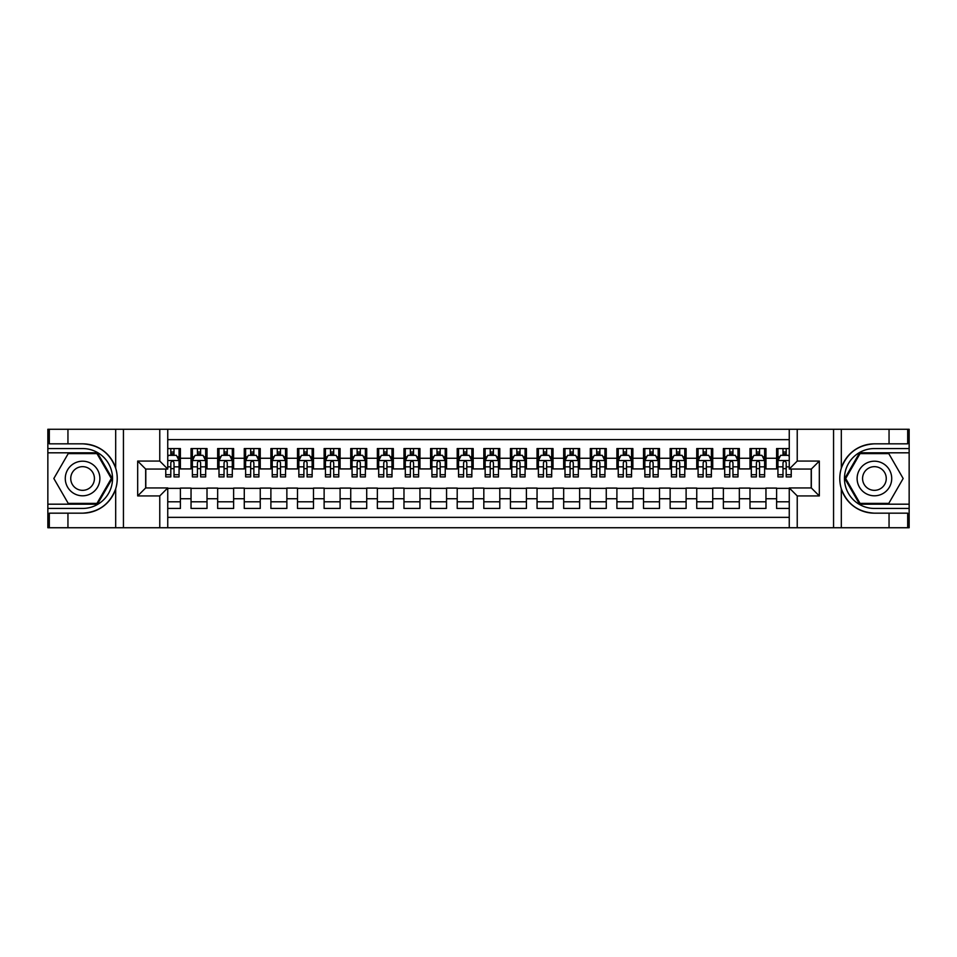 <?xml version="1.0" encoding="UTF-8"?>
<svg xmlns="http://www.w3.org/2000/svg" width="957" height="957" viewBox="0 0 957 957"><rect width="100%" height="100%" fill="white"/><g stroke="black" fill="none" stroke-linecap="round" stroke-linejoin="round"><path stroke-width="1.44" d="M167.75 527.738L789.25 527.738L789.25 487.95L811.333 487.95L811.333 469.05L789.25 469.05L789.25 429.262L167.75 429.262L167.75 469.05L145.667 469.05L145.667 487.95L167.75 487.95L167.75 527.738L67.947 527.738L67.947 513.167L82.589 513.167C98.87 512.186 109.911 504.064 115.689 488.8C117.723 481.933 117.723 475.079 115.689 468.2C109.911 452.936 98.87 444.814 82.589 443.833L67.947 443.833L67.947 429.262L47.85 429.262L47.85 504.183L97.411 504.183L112.244 478.5L97.411 452.817L47.85 452.817M789.25 448.558L776.606 448.558L776.606 458.271L765.959 458.271L765.959 468.918L776.606 468.918L776.606 458.271M765.959 458.271L765.959 448.558L749.989 448.558L749.989 458.271L739.342 458.271L739.342 468.918L749.989 468.918L749.989 458.271M739.342 458.271L739.342 448.558L723.372 448.558L723.372 458.271L712.726 458.271L712.726 468.918L723.372 468.918L723.372 458.271M712.726 458.271L712.726 448.558L696.756 448.558L696.756 458.271L686.109 458.271L686.109 468.918L696.756 468.918L696.756 458.271M686.109 458.271L686.109 448.558L670.139 448.558L670.139 458.271L659.493 458.271L659.493 468.918L670.139 468.918L670.139 458.271M659.493 458.271L659.493 448.558L643.523 448.558L643.523 458.271L632.876 458.271L632.876 468.918L643.523 468.918L643.523 458.271M632.876 458.271L632.876 448.558L616.906 448.558L616.906 458.271L606.26 458.271L606.26 468.918L616.906 468.918L616.906 458.271M606.26 458.271L606.26 448.558L590.29 448.558L590.29 458.271L579.643 458.271L579.643 468.918L590.29 468.918L590.29 458.271M579.643 458.271L579.643 448.558L563.673 448.558L563.673 458.271L553.026 458.271L553.026 468.918L563.673 468.918L563.673 458.271M553.026 458.271L553.026 448.558L537.056 448.558L537.056 458.271L526.41 458.271L526.41 468.918L537.056 468.918L537.056 458.271M526.41 458.271L526.41 448.558L510.44 448.558L510.44 458.271L499.793 458.271L499.793 468.918L510.44 468.918L510.44 458.271M499.793 458.271L499.793 448.558L483.823 448.558L483.823 458.271L473.177 458.271L473.177 468.918L483.823 468.918L483.823 458.271M473.177 458.271L473.177 448.558L457.207 448.558L457.207 458.271L446.56 458.271L446.56 468.918L457.207 468.918L457.207 458.271M446.56 458.271L446.56 448.558L430.59 448.558L430.59 458.271L419.944 458.271L419.944 468.918L430.59 468.918L430.59 458.271M419.944 458.271L419.944 448.558L403.974 448.558L403.974 458.271L393.327 458.271L393.327 468.918L403.974 468.918L403.974 458.271M393.327 458.271L393.327 448.558L377.357 448.558L377.357 458.271L366.71 458.271L366.71 468.918L377.357 468.918L377.357 458.271M366.71 458.271L366.71 448.558L350.74 448.558L350.74 458.271L340.094 458.271L340.094 468.918L350.74 468.918L350.74 458.271M340.094 458.271L340.094 448.558L324.124 448.558L324.124 458.271L313.477 458.271L313.477 468.918L324.124 468.918L324.124 458.271M313.477 458.271L313.477 448.558L297.507 448.558L297.507 458.271L286.861 458.271L286.861 468.918L297.507 468.918L297.507 458.271M286.861 458.271L286.861 448.558L270.891 448.558L270.891 458.271L260.244 458.271L260.244 468.918L270.891 468.918L270.891 458.271M260.244 458.271L260.244 448.558L244.274 448.558L244.274 458.271L233.628 458.271L233.628 468.918L244.274 468.918L244.274 458.271M233.628 458.271L233.628 448.558L217.658 448.558L217.658 458.271L207.011 458.271L207.011 468.918L217.658 468.918L217.658 458.271M207.011 458.271L207.011 448.558L191.041 448.558L191.041 468.918L180.395 468.918L180.395 448.558L167.75 448.558M167.75 508.442L180.395 508.442L180.395 488.082L191.041 488.082L191.041 508.442L207.011 508.442L207.011 488.082L217.658 488.082L217.658 498.729L207.011 498.729M217.658 498.729L217.658 508.442L233.628 508.442L233.628 488.082L244.274 488.082L244.274 498.729L233.628 498.729M244.274 498.729L244.274 508.442L260.244 508.442L260.244 488.082L270.891 488.082L270.891 498.729L260.244 498.729M270.891 498.729L270.891 508.442L286.861 508.442L286.861 488.082L297.507 488.082L297.507 498.729L286.861 498.729M297.507 498.729L297.507 508.442L313.477 508.442L313.477 488.082L324.124 488.082L324.124 498.729L313.477 498.729M324.124 498.729L324.124 508.442L340.094 508.442L340.094 488.082L350.74 488.082L350.74 498.729L340.094 498.729M350.74 498.729L350.74 508.442L366.71 508.442L366.71 488.082L377.357 488.082L377.357 498.729L366.71 498.729M377.357 498.729L377.357 508.442L393.327 508.442L393.327 488.082L403.974 488.082L403.974 498.729L393.327 498.729M403.974 498.729L403.974 508.442L419.944 508.442L419.944 488.082L430.59 488.082L430.59 498.729L419.944 498.729M430.59 498.729L430.59 508.442L446.56 508.442L446.56 488.082L457.207 488.082L457.207 498.729L446.56 498.729M457.207 498.729L457.207 508.442L473.177 508.442L473.177 488.082L483.823 488.082L483.823 498.729L473.177 498.729M483.823 498.729L483.823 508.442L499.793 508.442L499.793 488.082L510.44 488.082L510.44 498.729L499.793 498.729M510.44 498.729L510.44 508.442L526.41 508.442L526.41 488.082L537.056 488.082L537.056 498.729L526.41 498.729M537.056 498.729L537.056 508.442L553.026 508.442L553.026 488.082L563.673 488.082L563.673 498.729L553.026 498.729M563.673 498.729L563.673 508.442L579.643 508.442L579.643 488.082L590.29 488.082L590.29 498.729L579.643 498.729M590.29 498.729L590.29 508.442L606.26 508.442L606.26 488.082L616.906 488.082L616.906 498.729L606.26 498.729M616.906 498.729L616.906 508.442L632.876 508.442L632.876 488.082L643.523 488.082L643.523 498.729L632.876 498.729M643.523 498.729L643.523 508.442L659.493 508.442L659.493 488.082L670.139 488.082L670.139 498.729L659.493 498.729M670.139 498.729L670.139 508.442L686.109 508.442L686.109 488.082L696.756 488.082L696.756 498.729L686.109 498.729M696.756 498.729L696.756 508.442L712.726 508.442L712.726 488.082L723.372 488.082L723.372 498.729L712.726 498.729M723.372 498.729L723.372 508.442L739.342 508.442L739.342 488.082L749.989 488.082L749.989 498.729L739.342 498.729M749.989 498.729L749.989 508.442L765.959 508.442L765.959 488.082L776.606 488.082L776.606 498.729L765.959 498.729M789.25 439.646L167.75 439.646M167.75 517.354L789.25 517.354M776.606 498.729L776.606 508.442L789.25 508.442M145.799 469.05L145.799 487.95M811.201 487.95L811.201 469.05M170.813 455.209L174.007 455.209M179.067 455.209L180.395 455.209M170.813 468.655L174.007 468.655M179.067 468.655L180.395 468.655M167.75 488.345L180.395 488.345M167.75 501.791L180.395 501.791M191.041 468.655L192.381 468.655M197.429 468.655L200.623 468.655M205.683 468.655L207.011 468.655M191.041 455.209L192.381 455.209M197.429 455.209L200.623 455.209M205.683 455.209L207.011 455.209M191.041 488.345L207.011 488.345M191.041 501.791L207.011 501.791M217.658 488.345L233.628 488.345M217.658 501.791L233.628 501.791M217.658 455.209L218.997 455.209M224.046 455.209L227.24 455.209M232.3 455.209L233.628 455.209M217.658 468.655L218.997 468.655M224.046 468.655L227.24 468.655M232.3 468.655L233.628 468.655M244.274 488.345L260.244 488.345M244.274 501.791L260.244 501.791M244.274 455.209L245.614 455.209M250.662 455.209L253.856 455.209M258.916 455.209L260.244 455.209M244.274 468.655L245.614 468.655M250.662 468.655L253.856 468.655M258.916 468.655L260.244 468.655M270.891 488.345L286.861 488.345M270.891 501.791L286.861 501.791M270.891 455.209L272.219 455.209M277.279 455.209L280.473 455.209M285.533 455.209L286.861 455.209M270.891 468.655L272.219 468.655M277.279 468.655L280.473 468.655M285.533 468.655L286.861 468.655M297.507 488.345L313.477 488.345M297.507 501.791L313.477 501.791M297.507 455.209L298.835 455.209M303.895 455.209L307.089 455.209M312.149 455.209L313.477 455.209M297.507 468.655L298.835 468.655M303.895 468.655L307.089 468.655M312.149 468.655L313.477 468.655M324.124 488.345L340.094 488.345M324.124 501.791L340.094 501.791M324.124 455.209L325.452 455.209M330.512 455.209L333.706 455.209M338.766 455.209L340.094 455.209M324.124 468.655L325.452 468.655M330.512 468.655L333.706 468.655M338.766 468.655L340.094 468.655M350.74 488.345L366.71 488.345M350.74 501.791L366.71 501.791M350.74 455.209L352.068 455.209M357.128 455.209L360.322 455.209M365.383 455.209L366.71 455.209M350.74 468.655L352.068 468.655M357.128 468.655L360.322 468.655M365.383 468.655L366.71 468.655M377.357 488.345L393.327 488.345M377.357 501.791L393.327 501.791M377.357 455.209L378.685 455.209M383.745 455.209L386.939 455.209M391.999 455.209L393.327 455.209M377.357 468.655L378.685 468.655M383.745 468.655L386.939 468.655M391.999 468.655L393.327 468.655M403.974 488.345L419.944 488.345M403.974 501.791L419.944 501.791M403.974 455.209L405.301 455.209M410.362 455.209L413.556 455.209M418.616 455.209L419.944 455.209M403.974 468.655L405.301 468.655M410.362 468.655L413.556 468.655M418.616 468.655L419.944 468.655M430.59 488.345L446.56 488.345M430.59 501.791L446.56 501.791M430.59 455.209L431.918 455.209M436.978 455.209L440.172 455.209M445.232 455.209L446.56 455.209M430.59 468.655L431.918 468.655M436.978 468.655L440.172 468.655M445.232 468.655L446.56 468.655M457.207 488.345L473.177 488.345M457.207 501.791L473.177 501.791M457.207 455.209L458.535 455.209M463.595 455.209L466.789 455.209M471.849 455.209L473.177 455.209M457.207 468.655L458.535 468.655M463.595 468.655L466.789 468.655M471.849 468.655L473.177 468.655M483.823 488.345L499.793 488.345M483.823 501.791L499.793 501.791M483.823 455.209L485.151 455.209M490.211 455.209L493.405 455.209M498.465 455.209L499.793 455.209M483.823 468.655L485.151 468.655M490.211 468.655L493.405 468.655M498.465 468.655L499.793 468.655M510.44 488.345L526.41 488.345M510.44 501.791L526.41 501.791M510.44 455.209L511.768 455.209M516.828 455.209L520.022 455.209M525.082 455.209L526.41 455.209M510.44 468.655L511.768 468.655M516.828 468.655L520.022 468.655M525.082 468.655L526.41 468.655M537.056 488.345L553.026 488.345M537.056 501.791L553.026 501.791M537.056 455.209L538.384 455.209M543.444 455.209L546.638 455.209M551.699 455.209L553.026 455.209M537.056 468.655L538.384 468.655M543.444 468.655L546.638 468.655M551.699 468.655L553.026 468.655M563.673 488.345L579.643 488.345M563.673 501.791L579.643 501.791M563.673 455.209L565.001 455.209M570.061 455.209L573.255 455.209M578.315 455.209L579.643 455.209M563.673 468.655L565.001 468.655M570.061 468.655L573.255 468.655M578.315 468.655L579.643 468.655M590.29 488.345L606.26 488.345M590.29 501.791L606.26 501.791M590.29 455.209L591.617 455.209M596.678 455.209L599.872 455.209M604.932 455.209L606.26 455.209M590.29 468.655L591.617 468.655M596.678 468.655L599.872 468.655M604.932 468.655L606.26 468.655M616.906 488.345L632.876 488.345M616.906 501.791L632.876 501.791M616.906 455.209L618.234 455.209M623.294 455.209L626.488 455.209M631.548 455.209L632.876 455.209M616.906 468.655L618.234 468.655M623.294 468.655L626.488 468.655M631.548 468.655L632.876 468.655M643.523 488.345L659.493 488.345M643.523 501.791L659.493 501.791M643.523 455.209L644.851 455.209M649.911 455.209L653.105 455.209M658.165 455.209L659.493 455.209M643.523 468.655L644.851 468.655M649.911 468.655L653.105 468.655M658.165 468.655L659.493 468.655M670.139 488.345L686.109 488.345M670.139 501.791L686.109 501.791M670.139 455.209L671.467 455.209M676.527 455.209L679.721 455.209M684.781 455.209L686.109 455.209M670.139 468.655L671.467 468.655M676.527 468.655L679.721 468.655M684.781 468.655L686.109 468.655M696.756 488.345L712.726 488.345M696.756 501.791L712.726 501.791M696.756 455.209L698.084 455.209M703.144 455.209L706.338 455.209M711.386 455.209L712.726 455.209M696.756 468.655L698.084 468.655M703.144 468.655L706.338 468.655M711.386 468.655L712.726 468.655M723.372 488.345L739.342 488.345M723.372 501.791L739.342 501.791M723.372 455.209L724.7 455.209M729.76 455.209L732.954 455.209M738.003 455.209L739.342 455.209M723.372 468.655L724.7 468.655M729.76 468.655L732.954 468.655M738.003 468.655L739.342 468.655M749.989 488.345L765.959 488.345M749.989 501.791L765.959 501.791M749.989 455.209L751.317 455.209M756.377 455.209L759.571 455.209M764.619 455.209L765.959 455.209M749.989 468.655L751.317 468.655M756.377 468.655L759.571 468.655M764.619 468.655L765.959 468.655M776.606 488.345L789.25 488.345M776.606 501.791L789.25 501.791M776.606 455.209L777.933 455.209M782.993 455.209L786.187 455.209M776.606 468.655L777.933 468.655M782.993 468.655L786.187 468.655M174.007 452.015L170.813 452.015M165.764 474.732L165.764 476.909L170.813 476.909L170.813 474.732L165.764 474.732L165.764 469.05M177.141 456.812L179.067 456.812L179.067 476.909L174.007 476.909L174.007 462.662C172.942 460.616 171.877 460.616 170.813 462.662L170.813 474.732M179.067 456.812L179.067 448.558M179.067 460.664L176.411 455.341L168.42 455.341L167.75 456.68M170.813 455.341L170.813 448.558M174.007 448.558L174.007 455.341M91.238 463.523A17.298 17.298 0 0 0 67.6 469.851A17.298 17.298 0 0 0 73.928 493.477A17.298 17.298 0 0 0 97.566 487.149A17.298 17.298 0 0 0 91.238 463.523M88.511 468.248A11.843 11.843 0 0 0 72.325 472.579A11.843 11.843 0 0 0 76.668 488.752A11.843 11.843 0 0 0 92.841 484.421A11.843 11.843 0 0 0 88.511 468.248M96.956 503.382L68.21 503.382L53.843 478.5L68.21 453.618L96.956 453.618L111.323 478.5L96.956 503.382M883.072 463.523A17.298 17.298 0 0 0 859.434 469.851A17.298 17.298 0 0 0 865.762 493.477A17.298 17.298 0 0 0 889.4 487.149A17.298 17.298 0 0 0 883.072 463.523M880.332 468.248A11.843 11.843 0 0 0 864.159 472.579A11.843 11.843 0 0 0 868.489 488.752A11.843 11.843 0 0 0 884.675 484.421A11.843 11.843 0 0 0 880.332 468.248M888.79 503.382L860.044 503.382L845.677 478.5L860.044 453.618L888.79 453.618L903.157 478.5L888.79 503.382M159.771 527.738L159.771 495.929L137.676 495.929L137.676 461.071L159.771 461.071L159.771 429.262L123.441 429.262L123.441 527.738M115.689 468.2L115.689 429.262L67.947 429.262M67.947 527.738L47.85 527.738L47.85 504.183M47.85 508.442L82.589 508.442A29.942 29.942 0 0 0 112.531 478.5A29.942 29.942 0 0 0 82.589 448.558L47.85 448.558M82.589 513.167A34.667 34.667 0 0 0 117.256 478.5A34.667 34.667 0 0 0 82.589 443.833M115.689 429.262L123.441 429.262M159.771 429.262L167.75 429.262M67.947 513.167L49.309 513.167L49.309 527.738M67.947 443.833L49.309 443.833L49.309 429.262M159.771 495.929L167.75 487.95M137.676 495.929L145.667 487.95M137.676 461.071L145.667 469.05M159.771 461.071L167.75 469.05M789.25 429.262L889.053 429.262L889.053 443.833L874.411 443.833C858.13 444.814 847.089 452.936 841.311 468.2C839.277 475.067 839.277 481.921 841.311 488.8C847.089 504.064 858.13 512.186 874.411 513.167L889.053 513.167L889.053 527.738L909.15 527.738L909.15 452.817L859.589 452.817L844.756 478.5L859.589 504.183L909.15 504.183M797.229 429.262L797.229 461.071L819.324 461.071L819.324 495.929L797.229 495.929L797.229 527.738L833.559 527.738L833.559 429.262M874.411 513.167A34.667 34.667 0 0 1 841.311 488.8L841.311 527.738L889.053 527.738M889.053 429.262L909.15 429.262L909.15 452.817M909.15 448.558L874.411 448.558A29.942 29.942 0 0 0 844.469 478.5A29.942 29.942 0 0 0 874.411 508.442L909.15 508.442M874.411 443.833A34.667 34.667 0 0 0 841.311 468.2L841.311 429.262M841.311 527.738L833.559 527.738M797.229 527.738L789.25 527.738M889.053 443.833L907.691 443.833L907.691 429.262M889.053 513.167L907.691 513.167L907.691 527.738M797.229 461.071L789.25 469.05M819.324 461.071L811.333 469.05M819.324 495.929L811.333 487.95M797.229 495.929L789.25 487.95M200.623 452.015L197.429 452.015M205.683 474.732L200.623 474.732L200.623 476.909L205.683 476.909L205.683 460.664L203.028 455.341L195.037 455.341L192.381 460.664L192.381 476.909L197.429 476.909L197.429 474.732L192.381 474.732M192.381 460.664L192.381 448.558M205.683 460.664L205.683 448.558M197.429 455.341L197.429 448.558M200.623 448.558L200.623 455.341M200.623 474.732L200.623 462.662C199.558 460.616 198.494 460.616 197.429 462.662L197.429 474.732M227.24 452.015L224.046 452.015M232.3 474.732L227.24 474.732L227.24 476.909L232.3 476.909L232.3 460.664L229.644 455.341L221.653 455.341L218.997 460.664L218.997 476.909L224.046 476.909L224.046 474.732L218.997 474.732M218.997 460.664L218.997 448.558M232.3 460.664L232.3 448.558M224.046 455.341L224.046 448.558M227.24 448.558L227.24 455.341M227.24 474.732L227.24 462.662C226.175 460.616 225.11 460.616 224.046 462.662L224.046 474.732M253.856 452.015L250.662 452.015M258.916 474.732L253.856 474.732L253.856 476.909L258.916 476.909L258.916 460.664L256.261 455.341L248.27 455.341L245.614 460.664L245.614 476.909L250.662 476.909L250.662 474.732L245.614 474.732M245.614 460.664L245.614 448.558M258.916 460.664L258.916 448.558M250.662 455.341L250.662 448.558M253.856 448.558L253.856 455.341M253.856 474.732L253.856 462.662C252.792 460.616 251.727 460.616 250.662 462.662L250.662 474.732M280.473 452.015L277.279 452.015M285.533 474.732L280.473 474.732L280.473 476.909L285.533 476.909L285.533 460.664L282.865 455.341L274.886 455.341L272.219 460.664L272.219 476.909L277.279 476.909L277.279 474.732L272.219 474.732M272.219 460.664L272.219 448.558M285.533 460.664L285.533 448.558M277.279 455.341L277.279 448.558M280.473 448.558L280.473 455.341M280.473 474.732L280.473 462.662C279.408 460.616 278.343 460.616 277.279 462.662L277.279 474.732M307.089 452.015L303.895 452.015M312.149 474.732L307.089 474.732L307.089 476.909L312.149 476.909L312.149 460.664L309.482 455.341L301.503 455.341L298.835 460.664L298.835 476.909L303.895 476.909L303.895 474.732L298.835 474.732M298.835 460.664L298.835 448.558M312.149 460.664L312.149 448.558M303.895 455.341L303.895 448.558M307.089 448.558L307.089 455.341M307.089 474.732L307.089 462.662C306.025 460.616 304.96 460.616 303.895 462.662L303.895 474.732M333.706 452.015L330.512 452.015M338.766 474.732L333.706 474.732L333.706 476.909L338.766 476.909L338.766 460.664L336.098 455.341L328.119 455.341L325.452 460.664L325.452 476.909L330.512 476.909L330.512 474.732L325.452 474.732M325.452 460.664L325.452 448.558M338.766 460.664L338.766 448.558M330.512 455.341L330.512 448.558M333.706 448.558L333.706 455.341M333.706 474.732L333.706 462.662C332.641 460.616 331.577 460.616 330.512 462.662L330.512 474.732M360.322 452.015L357.128 452.015M365.383 474.732L360.322 474.732L360.322 476.909L365.383 476.909L365.383 460.664L362.715 455.341L354.736 455.341L352.068 460.664L352.068 476.909L357.128 476.909L357.128 474.732L352.068 474.732M352.068 460.664L352.068 448.558M365.383 460.664L365.383 448.558M357.128 455.341L357.128 448.558M360.322 448.558L360.322 455.341M360.322 474.732L360.322 462.662C359.258 460.616 358.193 460.616 357.128 462.662L357.128 474.732M386.939 452.015L383.745 452.015M391.999 474.732L386.939 474.732L386.939 476.909L391.999 476.909L391.999 460.664L389.332 455.341L381.353 455.341L378.685 460.664L378.685 476.909L383.745 476.909L383.745 474.732L378.685 474.732M378.685 460.664L378.685 448.558M391.999 460.664L391.999 448.558M383.745 455.341L383.745 448.558M386.939 448.558L386.939 455.341M386.939 474.732L386.939 462.662C385.874 460.616 384.81 460.616 383.745 462.662L383.745 474.732M413.556 452.015L410.362 452.015M418.616 474.732L413.556 474.732L413.556 476.909L418.616 476.909L418.616 460.664L415.948 455.341L407.969 455.341L405.301 460.664L405.301 476.909L410.362 476.909L410.362 474.732L405.301 474.732M405.301 460.664L405.301 448.558M418.616 460.664L418.616 448.558M410.362 455.341L410.362 448.558M413.556 448.558L413.556 455.341M413.556 474.732L413.556 462.662C412.491 460.616 411.426 460.616 410.362 462.662L410.362 474.732M440.172 452.015L436.978 452.015M445.232 474.732L440.172 474.732L440.172 476.909L445.232 476.909L445.232 460.664L442.565 455.341L434.586 455.341L431.918 460.664L431.918 476.909L436.978 476.909L436.978 474.732L431.918 474.732M431.918 460.664L431.918 448.558M445.232 460.664L445.232 448.558M436.978 455.341L436.978 448.558M440.172 448.558L440.172 455.341M440.172 474.732L440.172 462.662C439.107 460.616 438.043 460.616 436.978 462.662L436.978 474.732M466.789 452.015L463.595 452.015M471.849 474.732L466.789 474.732L466.789 476.909L471.849 476.909L471.849 460.664L469.181 455.341L461.202 455.341L458.535 460.664L458.535 476.909L463.595 476.909L463.595 474.732L458.535 474.732M458.535 460.664L458.535 448.558M471.849 460.664L471.849 448.558M463.595 455.341L463.595 448.558M466.789 448.558L466.789 455.341M466.789 474.732L466.789 462.662C465.724 460.616 464.659 460.616 463.595 462.662L463.595 474.732M493.405 452.015L490.211 452.015M498.465 474.732L493.405 474.732L493.405 476.909L498.465 476.909L498.465 460.664L495.798 455.341L487.819 455.341L485.151 460.664L485.151 476.909L490.211 476.909L490.211 474.732L485.151 474.732M485.151 460.664L485.151 448.558M498.465 460.664L498.465 448.558M490.211 455.341L490.211 448.558M493.405 448.558L493.405 455.341M493.405 474.732L493.405 462.662C492.341 460.616 491.276 460.616 490.211 462.662L490.211 474.732M520.022 452.015L516.828 452.015M525.082 474.732L520.022 474.732L520.022 476.909L525.082 476.909L525.082 460.664L522.414 455.341L514.435 455.341L511.768 460.664L511.768 476.909L516.828 476.909L516.828 474.732L511.768 474.732M511.768 460.664L511.768 448.558M525.082 460.664L525.082 448.558M516.828 455.341L516.828 448.558M520.022 448.558L520.022 455.341M520.022 474.732L520.022 462.662C518.957 460.616 517.893 460.616 516.828 462.662L516.828 474.732M546.638 452.015L543.444 452.015M551.699 474.732L546.638 474.732L546.638 476.909L551.699 476.909L551.699 460.664L549.031 455.341L541.052 455.341L538.384 460.664L538.384 476.909L543.444 476.909L543.444 474.732L538.384 474.732M538.384 460.664L538.384 448.558M551.699 460.664L551.699 448.558M543.444 455.341L543.444 448.558M546.638 448.558L546.638 455.341M546.638 474.732L546.638 462.662C545.574 460.616 544.509 460.616 543.444 462.662L543.444 474.732M573.255 452.015L570.061 452.015M578.315 474.732L573.255 474.732L573.255 476.909L578.315 476.909L578.315 460.664L575.647 455.341L567.668 455.341L565.001 460.664L565.001 476.909L570.061 476.909L570.061 474.732L565.001 474.732M565.001 460.664L565.001 448.558M578.315 460.664L578.315 448.558M570.061 455.341L570.061 448.558M573.255 448.558L573.255 455.341M573.255 474.732L573.255 462.662C572.19 460.616 571.126 460.616 570.061 462.662L570.061 474.732M599.872 452.015L596.678 452.015M604.932 474.732L599.872 474.732L599.872 476.909L604.932 476.909L604.932 460.664L602.264 455.341L594.285 455.341L591.617 460.664L591.617 476.909L596.678 476.909L596.678 474.732L591.617 474.732M591.617 460.664L591.617 448.558M604.932 460.664L604.932 448.558M596.678 455.341L596.678 448.558M599.872 448.558L599.872 455.341M599.872 474.732L599.872 462.662C598.807 460.616 597.742 460.616 596.678 462.662L596.678 474.732M626.488 452.015L623.294 452.015M631.548 474.732L626.488 474.732L626.488 476.909L631.548 476.909L631.548 460.664L628.881 455.341L620.902 455.341L618.234 460.664L618.234 476.909L623.294 476.909L623.294 474.732L618.234 474.732M618.234 460.664L618.234 448.558M631.548 460.664L631.548 448.558M623.294 455.341L623.294 448.558M626.488 448.558L626.488 455.341M626.488 474.732L626.488 462.662C625.423 460.616 624.359 460.616 623.294 462.662L623.294 474.732M653.105 452.015L649.911 452.015M658.165 474.732L653.105 474.732L653.105 476.909L658.165 476.909L658.165 460.664L655.497 455.341L647.518 455.341L644.851 460.664L644.851 476.909L649.911 476.909L649.911 474.732L644.851 474.732M644.851 460.664L644.851 448.558M658.165 460.664L658.165 448.558M649.911 455.341L649.911 448.558M653.105 448.558L653.105 455.341M653.105 474.732L653.105 462.662C652.04 460.616 650.975 460.616 649.911 462.662L649.911 474.732M679.721 452.015L676.527 452.015M684.781 474.732L679.721 474.732L679.721 476.909L684.781 476.909L684.781 460.664L682.114 455.341L674.135 455.341L671.467 460.664L671.467 476.909L676.527 476.909L676.527 474.732L671.467 474.732M671.467 460.664L671.467 448.558M684.781 460.664L684.781 448.558M676.527 455.341L676.527 448.558M679.721 448.558L679.721 455.341M679.721 474.732L679.721 462.662C678.657 460.616 677.592 460.616 676.527 462.662L676.527 474.732M706.338 452.015L703.144 452.015M711.386 474.732L706.338 474.732L706.338 476.909L711.386 476.909L711.386 460.664L708.73 455.341L700.739 455.341L698.084 460.664L698.084 476.909L703.144 476.909L703.144 474.732L698.084 474.732M698.084 460.664L698.084 448.558M711.386 460.664L711.386 448.558M703.144 455.341L703.144 448.558M706.338 448.558L706.338 455.341M706.338 474.732L706.338 462.662C705.273 460.616 704.208 460.616 703.144 462.662L703.144 474.732M732.954 452.015L729.76 452.015M738.003 474.732L732.954 474.732L732.954 476.909L738.003 476.909L738.003 460.664L735.347 455.341L727.356 455.341L724.7 460.664L724.7 476.909L729.76 476.909L729.76 474.732L724.7 474.732M724.7 460.664L724.7 448.558M738.003 460.664L738.003 448.558M729.76 455.341L729.76 448.558M732.954 448.558L732.954 455.341M732.954 474.732L732.954 462.662C731.89 460.616 730.825 460.616 729.76 462.662L729.76 474.732M759.571 452.015L756.377 452.015M764.619 474.732L759.571 474.732L759.571 476.909L764.619 476.909L764.619 460.664L761.963 455.341L753.972 455.341L751.317 460.664L751.317 476.909L756.377 476.909L756.377 474.732L751.317 474.732M751.317 460.664L751.317 448.558M764.619 460.664L764.619 448.558M756.377 455.341L756.377 448.558M759.571 448.558L759.571 455.341M759.571 474.732L759.571 462.662C758.506 460.616 757.442 460.616 756.377 462.662L756.377 474.732M786.187 452.015L782.993 452.015M789.25 456.68L788.58 455.341L780.589 455.341L777.933 460.664L777.933 476.909L782.993 476.909L782.993 474.732L777.933 474.732M777.933 460.664L777.933 448.558M791.236 469.05L791.236 476.909L786.187 476.909L786.187 462.662C785.123 460.616 784.058 460.616 782.993 462.662L782.993 474.732M782.993 455.341L782.993 448.558M786.187 448.558L786.187 455.341M191.041 498.729L180.395 498.729M191.041 458.271L180.395 458.271M179.007 460.532L167.75 460.532M179.067 474.732L174.007 474.732M170.813 466.837L167.75 466.837M179.067 466.837L174.007 466.837M174.007 453.714L170.813 453.714M115.689 527.738L115.689 488.8M205.623 460.532L192.441 460.532M192.381 456.812L194.307 456.812M203.757 456.812L205.683 456.812M197.429 466.837L192.381 466.837M205.683 466.837L200.623 466.837M200.623 453.714L197.429 453.714M232.228 460.532L219.057 460.532M218.997 456.812L220.923 456.812M230.374 456.812L232.3 456.812M224.046 466.837L218.997 466.837M232.3 466.837L227.24 466.837M227.24 453.714L224.046 453.714M258.845 460.532L245.674 460.532M245.614 456.812L247.54 456.812M256.99 456.812L258.916 456.812M250.662 466.837L245.614 466.837M258.916 466.837L253.856 466.837M253.856 453.714L250.662 453.714M285.461 460.532L272.29 460.532M272.219 456.812L274.157 456.812M283.607 456.812L285.533 456.812M277.279 466.837L272.219 466.837M285.533 466.837L280.473 466.837M280.473 453.714L277.279 453.714M312.078 460.532L298.907 460.532M298.835 456.812L300.773 456.812M310.224 456.812L312.149 456.812M303.895 466.837L298.835 466.837M312.149 466.837L307.089 466.837M307.089 453.714L303.895 453.714M338.694 460.532L325.524 460.532M325.452 456.812L327.39 456.812M336.84 456.812L338.766 456.812M330.512 466.837L325.452 466.837M338.766 466.837L333.706 466.837M333.706 453.714L330.512 453.714M365.311 460.532L352.14 460.532M352.068 456.812L354.006 456.812M363.457 456.812L365.383 456.812M357.128 466.837L352.068 466.837M365.383 466.837L360.322 466.837M360.322 453.714L357.128 453.714M391.927 460.532L378.757 460.532M378.685 456.812L380.623 456.812M390.073 456.812L391.999 456.812M383.745 466.837L378.685 466.837M391.999 466.837L386.939 466.837M386.939 453.714L383.745 453.714M418.544 460.532L405.373 460.532M405.301 456.812L407.239 456.812M416.69 456.812L418.616 456.812M410.362 466.837L405.301 466.837M418.616 466.837L413.556 466.837M413.556 453.714L410.362 453.714M445.161 460.532L431.99 460.532M431.918 456.812L433.856 456.812M443.306 456.812L445.232 456.812M436.978 466.837L431.918 466.837M445.232 466.837L440.172 466.837M440.172 453.714L436.978 453.714M471.777 460.532L458.606 460.532M458.535 456.812L460.473 456.812M469.911 456.812L471.849 456.812M463.595 466.837L458.535 466.837M471.849 466.837L466.789 466.837M466.789 453.714L463.595 453.714M498.394 460.532L485.223 460.532M485.151 456.812L487.089 456.812M496.527 456.812L498.465 456.812M490.211 466.837L485.151 466.837M498.465 466.837L493.405 466.837M493.405 453.714L490.211 453.714M525.01 460.532L511.839 460.532M511.768 456.812L513.694 456.812M523.144 456.812L525.082 456.812M516.828 466.837L511.768 466.837M525.082 466.837L520.022 466.837M520.022 453.714L516.828 453.714M551.627 460.532L538.456 460.532M538.384 456.812L540.31 456.812M549.761 456.812L551.699 456.812M543.444 466.837L538.384 466.837M551.699 466.837L546.638 466.837M546.638 453.714L543.444 453.714M578.243 460.532L565.073 460.532M565.001 456.812L566.927 456.812M576.377 456.812L578.315 456.812M570.061 466.837L565.001 466.837M578.315 466.837L573.255 466.837M573.255 453.714L570.061 453.714M604.86 460.532L591.689 460.532M591.617 456.812L593.543 456.812M602.994 456.812L604.932 456.812M596.678 466.837L591.617 466.837M604.932 466.837L599.872 466.837M599.872 453.714L596.678 453.714M631.476 460.532L618.306 460.532M618.234 456.812L620.16 456.812M629.61 456.812L631.548 456.812M623.294 466.837L618.234 466.837M631.548 466.837L626.488 466.837M626.488 453.714L623.294 453.714M658.093 460.532L644.922 460.532M644.851 456.812L646.776 456.812M656.227 456.812L658.165 456.812M649.911 466.837L644.851 466.837M658.165 466.837L653.105 466.837M653.105 453.714L649.911 453.714M684.71 460.532L671.539 460.532M671.467 456.812L673.393 456.812M682.843 456.812L684.781 456.812M676.527 466.837L671.467 466.837M684.781 466.837L679.721 466.837M679.721 453.714L676.527 453.714M711.326 460.532L698.155 460.532M698.084 456.812L700.01 456.812M709.46 456.812L711.386 456.812M703.144 466.837L698.084 466.837M711.386 466.837L706.338 466.837M706.338 453.714L703.144 453.714M737.943 460.532L724.772 460.532M724.7 456.812L726.626 456.812M736.077 456.812L738.003 456.812M729.76 466.837L724.7 466.837M738.003 466.837L732.954 466.837M732.954 453.714L729.76 453.714M764.559 460.532L751.377 460.532M751.317 456.812L753.243 456.812M762.693 456.812L764.619 456.812M756.377 466.837L751.317 466.837M764.619 466.837L759.571 466.837M759.571 453.714L756.377 453.714M789.25 460.532L777.993 460.532M777.933 456.812L779.859 456.812M791.236 474.732L786.187 474.732M782.993 466.837L777.933 466.837M789.25 466.837L786.187 466.837M786.187 453.714L782.993 453.714"/></g></svg>
